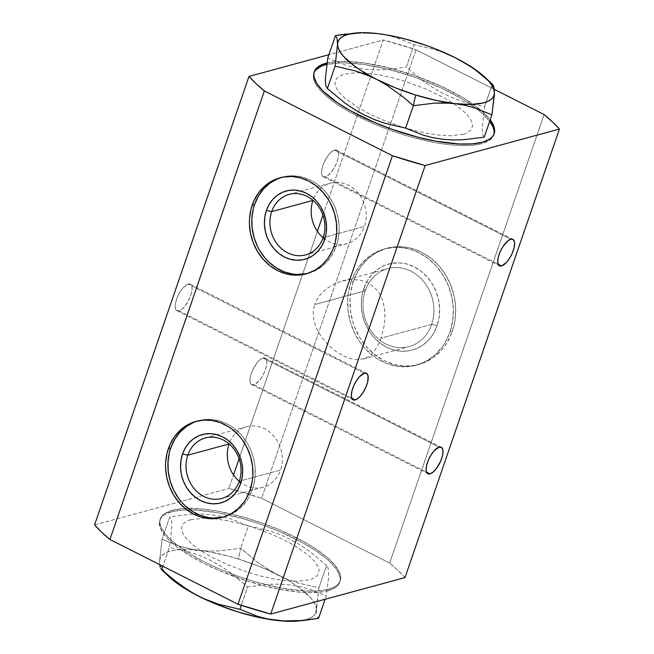 <?xml version="1.0" encoding="UTF-8"?>
<svg xmlns="http://www.w3.org/2000/svg" width="654" height="654" viewBox="0 0 654 654"><rect width="100%" height="100%" fill="white"/><g stroke="black" fill="none" stroke-linecap="round" stroke-linejoin="round"><path stroke-width="0.49" stroke-dasharray="3.27 2.45" d="M272.563 572.054L277.517 574.694A82.486 25.22 19 0 0 238.35 558.99L240.68 548.273L258.346 562.89L272.563 572.054M317.648 617.368L318.539 618.365L316.969 615.676L317.648 617.368M316.552 613.158L316.446 609.741L316.552 613.158M298.265 620.998A82.486 25.22 19 0 0 300.186 620.777A82.486 25.22 19 0 0 316.446 609.741A82.486 25.22 19 0 0 277.517 574.694L287.613 579.256L297.889 582.902L318.915 587.848L315.727 612.978L313.683 615.749L310.348 617.997L305.77 619.69L298.355 620.989M194.115 549.679L199.094 550.374A82.486 25.22 19 0 0 159.601 561.099L162.069 539.207L179.825 546.286L194.115 549.679M168.577 576.305L162.184 568.767L160.222 564.754L159.601 561.099L159.723 564.647L159.601 561.099A82.486 25.22 19 0 0 165.642 573.28A82.486 25.22 19 0 0 168.642 576.362M159.601 561.099L160.312 557.854L162.356 555.082L165.691 552.834L170.269 551.142L176 550.03L182.801 549.532L190.535 549.646L208.307 551.698L228.107 556.039L238.35 558.99L258.632 566.184L268.336 570.313L286.019 579.256L293.703 583.924L300.439 588.625L310.601 597.772L313.855 602.072L315.817 606.078L316.446 609.741L318.915 587.848L297.889 582.902L287.613 579.256L277.517 574.694L267.723 569.193L258.346 562.89L240.68 548.273L238.35 558.99A82.486 25.22 19 0 0 199.094 550.374L209.231 551.06L219.564 550.872L240.68 548.273L219.564 550.872L209.231 551.06L199.094 550.374L189.251 548.755L179.825 546.286L162.069 539.207L169.778 516.824L190.854 514.224L201.162 514.036L211.291 514.714L221.15 516.325L230.592 518.802L248.389 525.89L240.68 548.273L248.389 525.89L269.374 530.827L279.634 534.457L289.714 539.01L299.532 544.512L308.925 550.823L326.624 565.473L318.915 587.848L326.624 565.473L327.523 566.478L328.61 570.697L328.512 578.438L326.24 595.982L325.112 599.277L326.24 595.982L308.492 588.902L299.099 586.442L289.297 584.831L279.119 584.128L268.761 584.316L247.629 586.916L241.293 605.334L247.629 586.916L229.979 572.307L220.627 566.012L210.874 560.535L200.745 555.949L190.437 552.295L169.394 547.341L162.887 566.25L169.394 547.341L170.383 540.891L171.871 525.456L171.356 519.546L169.778 516.824L162.069 539.207L159.601 561.099M492.617 84.538L474.641 69.659L460.424 60.495M484.222 137.177L482.644 134.454L482.129 128.544L484.606 106.659L463.612 101.722L453.353 98.092L443.273 93.538L433.463 88.037L424.07 81.725L406.371 67.084L414.072 44.701L435.098 49.647L445.382 53.293L455.478 57.854L445.382 53.293L435.098 49.647L414.072 44.701L396.316 37.621L386.89 35.153L372.003 33.076L350.699 33.493M455.478 57.854L465.272 63.356L474.641 69.659L492.307 84.276L484.606 106.659L492.307 84.276L493.198 85.282M346.089 34.008L366.91 32.847L377.056 33.534L386.89 35.153L396.316 37.621L414.072 44.701L406.371 67.084L385.288 69.684L374.979 69.872L364.85 69.193L354.991 67.583L345.549 65.106L327.76 58.018M188.229 284.089A14.846 5.804 116.8 0 0 177.398 297.104A14.846 5.804 116.8 0 0 176.923 310.707A14.846 5.804 116.8 0 0 179.024 310.822L351.746 398.204L179.024 310.822L182.098 309.064L185.401 305.541L189.701 298.175L191.499 292.959L192.096 288.422L191.908 286.64L190.6 284.367L188.229 284.089L183.504 287.417L180.275 291.635L177.553 296.744L175.762 301.96L175.158 306.489L175.346 308.271L176.654 310.544L179.024 310.822A14.846 5.804 116.8 0 0 189.864 297.807A14.846 5.804 116.8 0 0 190.33 284.212A14.846 5.804 116.8 0 0 188.229 284.089L364.384 373.205L188.229 284.089M263.022 358.024A14.846 5.804 116.8 0 0 252.182 371.039A14.846 5.804 116.8 0 0 251.716 384.634A14.846 5.804 116.8 0 0 253.817 384.756L426.531 472.131L253.817 384.756A14.846 5.804 116.8 0 0 264.649 371.734A14.846 5.804 116.8 0 0 265.123 358.139A14.846 5.804 116.8 0 0 263.022 358.024L439.177 447.14L263.022 358.024L259.949 359.774L256.646 363.297L252.346 370.671L250.547 375.887L249.951 380.415L250.637 383.571L251.447 384.478L253.817 384.756L258.543 381.429L261.772 377.211L264.494 372.101L266.284 366.886L266.889 362.357L266.701 360.567L265.393 358.302L263.022 358.024M334.611 150.101A14.846 5.804 116.8 0 0 323.779 163.116A14.846 5.804 116.8 0 0 323.305 176.711A14.846 5.804 116.8 0 0 325.406 176.833L498.127 264.208L325.406 176.833A14.846 5.804 116.8 0 0 336.246 163.819A14.846 5.804 116.8 0 0 336.712 150.216A14.846 5.804 116.8 0 0 334.611 150.101L510.774 239.217L334.611 150.101L331.545 151.859L328.234 155.382L323.934 162.748L322.144 167.964L321.539 172.501L321.727 174.283L323.035 176.555L325.406 176.833L328.48 175.076L333.368 169.288L336.082 164.179L337.881 158.963L338.478 154.434L338.29 152.652L336.982 150.379L334.611 150.101M314.059 72.529A95.124 29.087 19 0 0 313.773 73.256A95.124 29.087 19 0 0 375.576 124.612A95.124 29.087 19 0 0 481.834 143.749L482.35 142.27L481.834 143.749L485.922 142.351L491.694 138.46L493.32 136.007L494.081 133.252M328.422 589.295A95.124 29.087 -161 0 1 222.164 570.157A95.124 29.087 -161 0 1 160.353 518.802A95.124 29.087 -161 0 1 172.166 510.251L171.65 511.73A95.124 29.087 19 0 0 159.846 520.29A95.124 29.087 19 0 0 221.649 571.645A95.124 29.087 19 0 0 327.916 590.783L328.422 589.295L318.04 590.954L305.05 591.02L281.792 588.175L255.828 582.019L238.113 576.321L220.864 569.618L204.751 562.138L190.379 554.191L173.294 542.052L165.519 534.261L161.007 527.067L160.026 523.78L159.919 520.748L160.68 517.993L162.306 515.54L164.783 513.423L172.166 510.251L182.548 508.591L202.854 509.082L218.788 511.371L244.751 517.527L262.475 523.225L279.716 529.928L303.276 541.34L316.552 549.409L327.286 557.494L335.061 565.285L339.581 572.479L340.562 575.765L340.669 578.798L339.908 581.553L338.281 584.006L335.804 586.123L328.422 589.295L327.916 590.783A95.124 29.087 19 0 0 339.72 582.224A95.124 29.087 19 0 0 277.917 530.868A95.124 29.087 19 0 0 171.65 511.73L172.166 510.251A95.124 29.087 -161 0 1 185.074 508.444A95.124 29.087 -161 0 1 288.414 533.803A95.124 29.087 -161 0 1 340.227 580.744A95.124 29.087 -161 0 1 328.422 589.295M350.969 282.013A60.258 52.32 74.8 0 1 384.666 248.904A60.258 52.32 74.8 0 1 438.932 269.252A60.258 52.32 74.8 0 1 449.952 332.093L452.323 331.447A60.258 52.32 -105.2 0 0 441.303 268.614A60.258 52.32 -105.2 0 0 387.037 248.258A60.258 52.32 -105.2 0 0 353.34 281.367L350.969 282.013L353.037 276.814L355.563 271.909L361.883 263.161L369.682 256.098L374.047 253.286L383.497 249.231L393.602 247.408L398.776 247.351L409.126 248.961L419.14 252.804L428.435 258.731L436.659 266.513L443.486 275.857L448.669 286.395L451.988 297.733L453.336 309.424L452.65 321.024L449.952 332.093L445.358 342.189L442.398 346.759L435.302 354.705L426.874 360.82L417.424 364.867L407.319 366.698L396.953 366.232L386.727 363.493L377.023 358.58L372.486 355.367L364.262 347.585L360.656 343.088L354.623 333.099L350.348 322.111L348.01 310.544L347.675 298.837L348.271 293.074L350.969 282.013L353.34 281.367A60.258 52.32 -105.2 0 0 364.36 344.208A60.258 52.32 -105.2 0 0 418.625 364.556A60.258 52.32 -105.2 0 0 452.323 331.447L449.952 332.093A60.258 52.32 74.8 0 1 416.255 365.202A60.258 52.32 74.8 0 1 361.989 344.846A60.258 52.32 74.8 0 1 350.969 282.013M365.243 290.801A40.417 35.095 74.8 0 1 410.974 271.214A40.417 35.095 74.8 0 1 431.64 324.392L437.117 325.594A44.627 38.749 -105.2 0 0 414.293 266.873A44.627 38.749 -105.2 0 0 363.804 288.504L365.243 290.801L314.639 304.543L316.16 300.93L320.648 294.267L326.583 288.7L333.45 284.376L340.996 281.334L348.884 279.724L352.89 279.503L360.706 280.321L367.924 282.871L374.113 287.081L378.936 292.649L382.304 299.221L384.577 308.41L384.944 318.245L384.053 326.272L381.037 338.134L431.64 324.392A40.417 35.095 -105.2 0 0 424.25 282.242A40.417 35.095 -105.2 0 0 387.855 268.59A40.417 35.095 -105.2 0 0 365.243 290.801A40.417 35.095 -105.2 0 0 372.641 332.951A40.417 35.095 -105.2 0 0 409.036 346.604A40.417 35.095 -105.2 0 0 431.64 324.392L381.037 338.134L378.208 345.001L373.009 352.907L368.905 356.495L364.204 358.76L355.956 359.618L349.645 358.392L342.949 355.686L336.254 351.639L329.894 346.481L324.237 340.505L318.506 332.265L315.931 327.008L313.699 319.7L313.152 312.13L314.639 304.543L365.243 290.801L363.804 288.504A44.627 38.749 -105.2 0 0 386.628 347.225A44.627 38.749 -105.2 0 0 437.117 325.594L431.64 324.392A40.417 35.095 74.8 0 1 385.917 343.988A40.417 35.095 74.8 0 1 365.243 290.801M277.468 178.853L285.585 176.408L289.804 175.893L294.079 175.844L302.63 177.177L310.903 180.349L314.836 182.597L318.588 185.245L325.373 191.679L328.357 195.391L333.344 203.647L335.298 208.103L338.044 217.471L339.156 227.126L339.083 231.949L337.677 241.359L336.36 245.855A49.778 43.221 -105.2 0 1 308.516 273.209A49.778 43.221 -105.2 0 1 307.331 273.511L317.288 269.587L324.261 264.535L327.343 261.428L332.567 254.202L336.36 245.855L333.99 246.493L336.36 245.855A49.778 43.221 -105.2 0 0 327.253 193.944A49.778 43.221 -105.2 0 0 282.43 177.128A49.778 43.221 -105.2 0 0 281.245 177.463M323.133 237.754A31.343 27.215 -105.2 0 0 346.898 243.68A31.343 27.215 -105.2 0 0 364.425 226.456L323.166 237.664L364.425 226.456A31.343 27.215 -105.2 0 0 358.694 193.772A31.343 27.215 -105.2 0 0 330.466 183.185A31.343 27.215 -105.2 0 0 312.964 200.32M193.609 422.419L201.718 419.974L205.945 419.459L210.212 419.41L218.763 420.743L227.036 423.915L230.968 426.163L234.721 428.811L241.514 435.245L247.155 442.962L249.476 447.213L251.43 451.669L254.177 461.029L254.946 465.852L255.215 475.515L253.809 484.925L252.493 489.421A49.778 43.221 -105.2 0 1 224.649 516.774A49.778 43.221 -105.2 0 1 223.464 517.077L233.429 513.153L240.394 508.101L246.256 501.536L248.7 497.759L252.493 489.421L250.122 490.059L252.493 489.421A49.778 43.221 -105.2 0 0 243.386 437.501A49.778 43.221 -105.2 0 0 198.563 420.694A49.778 43.221 -105.2 0 0 197.377 421.029M239.266 481.319A31.343 27.215 -105.2 0 0 263.031 487.246A31.343 27.215 -105.2 0 0 280.558 470.022L239.299 481.23L280.558 470.022A31.343 27.215 -105.2 0 0 274.827 437.338A31.343 27.215 -105.2 0 0 246.599 426.751A31.343 27.215 -105.2 0 0 229.096 443.878M416.018 49.753L261.575 498.274A176.523 53.971 19 0 0 228.843 488.464L233.511 474.902L228.843 488.464L261.575 498.274L416.018 49.753L494.277 89.353L416.018 49.753L383.277 39.951A176.523 53.971 -161 0 1 416.018 49.753M239.086 458.707L317.378 231.336L239.086 458.707M322.953 215.141L383.277 39.951L328.888 54.723L383.277 39.951L322.953 215.141M363.804 288.504L361.809 296.703L361.302 305.295L362.3 313.953L364.76 322.348L368.594 330.156L373.655 337.072L379.745 342.835L386.628 347.225L394.043 350.07L401.711 351.263L409.322 350.757L416.598 348.574L423.252 344.789L429.032 339.557L433.716 333.074L437.117 325.594L439.112 317.403L439.619 308.811L438.621 300.153L436.161 291.758L432.327 283.95L427.266 277.034L421.176 271.263L414.293 266.873L406.878 264.028L399.21 262.834L391.599 263.341L384.323 265.532L377.669 269.309L371.889 274.541L367.205 281.024L363.804 288.504M544.079 114.54L389.645 563.061L261.575 498.274L389.645 563.061L544.079 114.54M353.34 281.367L350.642 292.436L350.045 298.191L350.372 309.898L352.719 321.466L354.623 327.057L359.806 337.603L366.632 346.939L374.856 354.73L384.151 360.656L394.166 364.499L404.515 366.109L414.799 365.423L424.618 362.471L433.602 357.362L441.409 350.299L444.769 346.113L450.254 336.647L453.917 326.011L455.021 320.378L455.707 308.778L454.358 297.088L451.031 285.757L445.856 275.211L439.03 265.876L430.806 258.093L421.511 252.166L411.497 248.316L406.338 247.228L395.972 246.762L385.868 248.594L376.418 252.64L367.981 258.755L360.885 266.701L355.408 276.176L353.34 281.367M404.998 577.588A176.523 53.971 19 0 0 389.645 563.061L398.024 570.411L404.998 577.588M190.805 519.677L187.69 520.748L183.3 523.707L181.485 527.672L182.311 532.487L185.752 537.964L191.671 543.891L199.838 550.047L209.95 556.194L227.886 564.876L247.752 572.266L261.224 576.141L274.279 579.011L286.411 580.752L297.153 581.308L309.783 579.869L315.4 577.449L318.523 573.975L319.021 569.56L318.277 567.059L314.836 561.582L308.917 555.655L295.91 546.409L284.972 540.359L272.702 534.67L252.836 527.279L239.364 523.404L226.309 520.535L214.177 518.794L203.435 518.238L190.805 519.677M94.568 524.933L228.843 488.464L94.568 524.933M171.65 511.73L164.268 514.902L161.8 517.028L160.173 519.472L159.404 522.227L160.492 528.546L165.012 535.74L168.503 539.583L177.806 547.561L189.873 555.679L204.236 563.625L220.357 571.097L246.444 580.801L264.142 585.894L281.285 589.655L297.218 591.944L311.329 592.671L323.068 591.805L327.916 590.783L335.298 587.611L337.766 585.494L339.393 583.041L340.154 580.286L340.047 577.253L337.235 570.46L331.055 562.931L326.779 558.982L316.046 550.897L302.761 542.82L279.209 531.416L261.96 524.704L244.244 519.014L218.281 512.859L195.031 510.006L182.041 510.079L171.65 511.73M489.691 121.292L480.706 111.948L463.621 99.809L441.376 88.045L415.887 77.679L389.351 69.594L364.049 64.493L342.165 62.817L326.779 64.394A95.124 29.087 19 0 1 335.567 63.078A95.124 29.087 19 0 1 476.308 108.4A95.124 29.087 19 0 1 489.691 121.292M315.719 69.994L314.092 72.447L313.331 75.202L313.438 78.235L314.419 81.521L318.939 88.715L326.714 96.506L337.448 104.591L350.724 112.66L374.284 124.072L391.525 130.775L409.249 136.473L435.212 142.629L451.146 144.918L465.256 145.638L471.452 145.409L481.834 143.749A95.124 29.087 19 0 0 493.647 135.198A95.124 29.087 19 0 0 493.868 134.438M463.196 134.323L450.565 135.762L439.823 135.206L427.691 133.465L414.636 130.596L401.164 126.721L381.298 119.33L369.028 113.641L358.09 107.591L345.083 98.345L339.164 92.418L335.723 86.941L334.979 84.44L335.477 80.025L338.6 76.551L344.217 74.131L356.847 72.692L367.589 73.248L379.721 74.989L392.776 77.859L406.248 81.734L426.114 89.124L444.05 97.806L454.162 103.953L462.329 110.109L468.248 116.036L471.689 121.513L472.515 126.328L470.7 130.293L466.31 133.252L463.196 134.323M326.984 62.98A95.124 29.087 -161 0 1 335.788 61.615A95.124 29.087 -161 0 1 480.551 109.897A95.124 29.087 -161 0 1 490.206 119.813L481.213 110.469L464.127 98.321L441.883 86.557L416.394 76.191L389.858 68.106L364.556 63.005L342.671 61.329L336.475 61.566L326.984 62.98M176.923 310.707L353.086 399.823M251.716 384.634L427.871 473.749M323.305 176.711L499.468 265.835M313.773 73.256L314.28 71.776M160.353 518.802L159.846 520.29M384.666 248.904L387.037 248.258M342.222 280.983L387.855 268.59M282.43 177.128L280.059 177.765M330.466 183.185L289.207 194.385M198.563 420.694L196.192 421.331M246.599 426.751L205.34 437.951M263.031 487.246L221.763 498.454M224.649 516.774L222.286 517.412M346.898 243.68L305.631 254.888M308.516 273.209L306.146 273.854M363.403 358.997L409.036 346.604M416.255 365.202L418.625 364.556M340.227 580.744L339.72 582.224M493.647 135.198L494.154 133.71M336.712 150.216L512.867 239.331M265.123 358.139L441.278 447.254M190.33 284.212L366.485 373.328"/><path stroke-width="0.98" d="M282.005 620.924L276.944 620.466A82.486 25.22 19 0 0 298.265 620.998L303.301 620.507L282.005 620.924M298.355 620.989L285.504 621.186L267.118 618.856L257.709 616.387L239.928 609.299L218.927 604.361L203.558 598.549L193.584 593.505L179.384 584.357L161.383 569.462L168.642 576.362A82.486 25.22 19 0 0 198.522 596.146A82.486 25.22 19 0 0 276.944 620.466L287.106 621.153L297.447 620.965L318.539 618.365L325.112 599.277L318.539 618.365L303.301 620.507M160.124 567.034L159.707 564.516L160.124 567.034M161.693 569.724L162.887 566.25L161.693 569.724L160.802 568.718L170.383 577.343L188.744 590.66L198.522 596.146L182.335 586.908L168.577 576.305M276.944 620.466L258.003 617.237L237.696 611.842L217.406 604.648L198.522 596.146L208.634 600.715L218.927 604.361L239.928 609.299L257.709 616.387L267.118 618.856L276.944 620.466M241.293 605.334L239.928 609.299L241.293 605.334M449.854 103.169L454.906 103.626A82.486 25.22 -161 0 1 415.65 95.01L413.32 105.727L434.411 103.128L449.854 103.169M460.424 60.495L455.478 57.854A82.486 25.22 -161 0 1 485.358 77.638A82.486 25.22 -161 0 1 494.399 92.901L493.876 86.966L492.307 84.276M494.342 94.953L494.399 92.901A82.486 25.22 -161 0 1 454.906 103.626L464.732 105.237L474.15 107.706L491.931 114.793L494.342 94.953M371.456 76.902L376.483 79.306A82.486 25.22 -161 0 1 337.554 44.259L335.085 66.152L356.087 71.09L371.456 76.902M355.735 33.002L335.461 35.635L337.031 38.324L337.554 44.259A82.486 25.22 -161 0 1 355.735 33.002A82.486 25.22 -161 0 1 377.056 33.534A82.486 25.22 -161 0 1 455.478 57.854L436.594 49.352L426.539 45.559L406.069 39.207L386.269 34.858L377.056 33.534L360.755 32.7L348.23 34.31L343.652 36.003L340.317 38.251L338.273 41.022L337.554 44.259L338.183 47.922L340.145 51.928L343.399 56.228L353.561 65.375L360.297 70.076L376.483 79.306L395.368 87.816L415.65 95.01L435.965 100.405L454.906 103.626L471.199 104.468L483.731 102.858L488.309 101.166L491.644 98.918L493.688 96.146L494.399 92.901L493.778 89.246L491.816 85.233L488.554 80.941L478.393 71.793L471.665 67.092L455.486 57.863M404.63 98.108L413.32 105.727L415.65 95.01A82.486 25.22 -161 0 1 376.483 79.306L386.261 84.791L404.63 98.108L386.261 84.791L376.483 79.306L366.371 74.736L356.087 71.09L335.085 66.152L327.376 88.527L345.034 103.144L354.378 109.431L364.139 114.916L374.268 119.502L384.577 123.156L405.611 128.11L413.32 105.727L404.63 98.108M413.32 105.727L405.611 128.11L423.359 135.19L432.752 137.651L442.562 139.261L452.74 139.964L463.089 139.776L484.222 137.177L491.931 114.793L474.15 107.706L464.732 105.237L454.906 103.626L444.753 102.94L434.411 103.128L413.32 105.727M493.198 85.282L494.293 89.484L494.399 92.901L491.931 114.793L484.222 137.177M327.76 58.018L325.283 79.902L325.798 85.813L327.376 88.527L335.085 66.152L337.554 44.259L337.031 38.324L335.461 35.635L327.76 58.018L335.461 35.635L346.089 34.008M355.187 399.937A14.846 5.804 -63.2 0 1 353.086 399.823A14.846 5.804 -63.2 0 1 353.552 386.228A14.846 5.804 -63.2 0 1 364.384 373.205L366.755 373.483L368.071 375.756L367.654 382.075L365.864 387.291L363.142 392.392L359.913 396.618L356.659 399.308L353.888 400.06L352.817 399.659L352.007 398.76L351.321 395.605L351.917 391.076L353.708 385.86L356.43 380.751L359.659 376.532L364.384 373.205A14.846 5.804 -63.2 0 1 366.485 373.328A14.846 5.804 -63.2 0 1 366.019 386.923A14.846 5.804 -63.2 0 1 355.187 399.937L351.746 398.204L355.187 399.937M429.972 473.872A14.846 5.804 -63.2 0 1 427.871 473.749A14.846 5.804 -63.2 0 1 428.345 460.154A14.846 5.804 -63.2 0 1 439.177 447.14L441.548 447.418L442.856 449.69L443.044 451.473L442.447 456.001L440.649 461.217L436.349 468.591L433.046 472.114L429.972 473.872L427.602 473.594L426.294 471.321L426.106 469.531L426.702 465.002L428.501 459.787L431.223 454.685L434.452 450.459L439.177 447.14A14.846 5.804 -63.2 0 1 441.278 447.254A14.846 5.804 -63.2 0 1 440.804 460.849A14.846 5.804 -63.2 0 1 429.972 473.872L426.531 472.131L429.972 473.872M501.569 265.949A14.846 5.804 -63.2 0 1 499.468 265.835A14.846 5.804 -63.2 0 1 499.934 252.231A14.846 5.804 -63.2 0 1 510.774 239.217A14.846 5.804 -63.2 0 1 512.867 239.331A14.846 5.804 -63.2 0 1 512.401 252.934A14.846 5.804 -63.2 0 1 501.569 265.949L498.127 264.208L501.569 265.949L500.269 266.072L498.389 264.772L497.702 261.616L498.299 257.087L500.089 251.872L502.812 246.762L507.7 240.974L510.774 239.217L513.137 239.495L514.453 241.767L514.633 243.55L514.036 248.079L512.245 253.294L509.523 258.404L506.294 262.622L501.569 265.949M315.719 69.994L321.49 66.103L325.578 64.705A95.124 29.087 19 0 1 326.779 64.394L325.578 64.705L326.084 63.217L318.702 66.389L316.234 68.507L314.607 70.959L313.846 73.714L313.953 76.747L316.765 83.54L322.945 91.07L337.954 103.103L351.239 111.18L374.791 122.584L392.04 129.296L418.576 137.381L435.719 141.141L458.969 143.994L471.959 143.921L482.35 142.27L489.732 139.098L492.2 136.972L493.827 134.528L494.596 131.773L494.481 128.732L493.508 125.454L490.206 119.813A95.124 29.087 -161 0 1 494.154 133.71A95.124 29.087 -161 0 1 482.35 142.27A95.124 29.087 -161 0 1 376.083 123.132A95.124 29.087 -161 0 1 314.28 71.776A95.124 29.087 -161 0 1 326.084 63.217L325.578 64.705A95.124 29.087 19 0 0 314.059 72.529M281.245 177.463A49.778 43.221 -105.2 0 0 254.586 204.481L252.215 205.127A49.778 43.221 74.8 0 1 280.059 177.765A49.778 43.221 74.8 0 1 324.883 194.581A49.778 43.221 74.8 0 1 333.99 246.493A49.778 43.221 74.8 0 1 306.146 273.854A49.778 43.221 74.8 0 1 261.322 257.038A49.778 43.221 74.8 0 1 252.215 205.127L254.586 204.481L253.27 208.969L251.864 218.379L252.142 228.05L254.079 237.606L257.602 246.689L259.924 250.94L265.565 258.657L268.835 262.05L276.111 267.739L284.122 271.794L292.575 274.059L296.867 274.484L307.331 273.511A49.778 43.221 -105.2 0 1 263.268 255.845A49.778 43.221 -105.2 0 1 254.586 204.481L258.379 196.135L263.603 188.908L270.045 183.071L277.468 178.853M323.166 237.664A31.343 27.215 -105.2 0 0 307.135 196.421A31.343 27.215 -105.2 0 0 271.672 211.61L266.391 210.457A35.406 30.746 74.8 0 1 306.448 193.29A35.406 30.746 74.8 0 1 324.556 239.879L323.166 237.664A31.343 27.215 74.8 0 1 305.631 254.888A31.343 27.215 74.8 0 1 277.41 244.302A31.343 27.215 74.8 0 1 271.672 211.61A31.343 27.215 74.8 0 1 289.207 194.385A31.343 27.215 74.8 0 1 317.427 204.98A31.343 27.215 74.8 0 1 323.166 237.664L324.556 239.879A35.406 30.746 74.8 0 1 284.498 257.038A35.406 30.746 74.8 0 1 266.391 210.457L271.672 211.61L312.931 200.41L271.672 211.61A31.343 27.215 -105.2 0 0 287.703 252.853A31.343 27.215 -105.2 0 0 323.166 237.664M312.964 200.32A31.343 27.215 -105.2 0 0 312.931 200.41A31.343 27.215 -105.2 0 0 323.133 237.754M197.377 421.029A49.778 43.221 -105.2 0 0 170.719 448.047L168.348 448.693A49.778 43.221 74.8 0 1 196.192 421.331A49.778 43.221 74.8 0 1 241.015 438.147A49.778 43.221 74.8 0 1 250.122 490.059A49.778 43.221 74.8 0 1 222.286 517.412A49.778 43.221 74.8 0 1 177.455 500.604A49.778 43.221 74.8 0 1 168.348 448.693L170.719 448.047L169.402 452.535L167.996 461.945L168.274 471.616L170.212 481.172L173.735 490.255L178.722 498.503L181.706 502.215L184.968 505.616L192.243 511.305L200.255 515.36L208.708 517.625L213 518.05L223.464 517.077A49.778 43.221 -105.2 0 1 179.4 499.411A49.778 43.221 -105.2 0 1 170.719 448.047L174.512 439.701L179.736 432.474L186.186 426.637L193.609 422.419M239.299 481.23A31.343 27.215 -105.2 0 0 223.267 439.987A31.343 27.215 -105.2 0 0 187.804 455.176L182.523 454.015A35.406 30.746 74.8 0 1 222.581 436.856A35.406 30.746 74.8 0 1 240.688 483.445L239.299 481.23A31.343 27.215 74.8 0 1 221.763 498.454A31.343 27.215 74.8 0 1 193.543 487.868A31.343 27.215 74.8 0 1 187.804 455.176A31.343 27.215 74.8 0 1 205.34 437.951A31.343 27.215 74.8 0 1 233.568 448.538A31.343 27.215 74.8 0 1 239.299 481.23L240.688 483.445A35.406 30.746 74.8 0 1 200.631 500.604A35.406 30.746 74.8 0 1 182.523 454.015L187.804 455.176L229.072 443.976L187.804 455.176A31.343 27.215 -105.2 0 0 203.835 496.419A31.343 27.215 -105.2 0 0 239.299 481.23M229.096 443.878A31.343 27.215 -105.2 0 0 229.072 443.976A31.343 27.215 -105.2 0 0 239.266 481.319M249.002 76.412L94.568 524.933A176.523 53.971 19 0 0 109.921 539.46L264.355 90.939A176.523 53.971 -161 0 1 249.002 76.412L255.976 83.589L264.355 90.939L109.921 539.46L237.982 604.247L392.425 155.726L264.355 90.939L392.425 155.726L237.982 604.247L109.921 539.46L101.534 532.103L94.568 524.933L249.002 76.412L328.888 54.723L249.002 76.412M240.688 483.445L237.991 489.38L234.279 494.522L229.693 498.675L224.412 501.675L218.64 503.408L212.599 503.809L206.517 502.869L200.631 500.604L195.17 497.122L190.339 492.552L186.325 487.058L183.284 480.87L181.33 474.207L180.537 467.34L180.937 460.522L182.523 454.015L185.221 448.08L188.941 442.938L193.519 438.785L198.8 435.785L204.571 434.052L210.621 433.651L216.695 434.599L222.581 436.856L228.042 440.338L232.873 444.916L236.887 450.402L239.936 456.598L241.89 463.253L242.675 470.128L242.274 476.946L240.688 483.445M324.556 239.879L321.858 245.814L318.138 250.956L313.56 255.109L308.279 258.109L302.508 259.842L296.466 260.243L290.384 259.303L284.498 257.038L279.037 253.556L274.206 248.986L270.192 243.492L267.143 237.304L265.197 230.641L264.404 223.774L264.805 216.956L266.391 210.457L269.088 204.514L272.8 199.372L277.386 195.227L282.667 192.227L288.439 190.486L294.48 190.085L300.562 191.033L306.448 193.29L311.909 196.772L316.74 201.35L320.754 206.836L323.795 213.032L325.749 219.695L326.542 226.562L326.142 233.38L324.556 239.879M333.99 246.493L332.281 250.793L327.752 258.616L321.891 265.181L314.926 270.233L307.118 273.576L302.99 274.566L294.496 275.13L285.945 273.797L277.672 270.625L269.988 265.728L263.202 259.295L257.553 251.577L253.278 242.871L250.531 233.511L249.419 223.848L249.493 219.025L250.899 209.615L253.924 200.835L258.453 193.004L264.314 186.439L271.287 181.387L275.105 179.49L283.215 177.054L291.709 176.49L300.26 177.823L308.533 180.995L316.217 185.891L323.011 192.325L328.651 200.042L330.973 204.293L334.496 213.368L336.442 222.924L336.712 232.595L335.306 242.005L333.99 246.493M250.122 490.059L246.329 498.405L243.885 502.182L238.023 508.747L231.058 513.799L223.251 517.142L219.123 518.131L210.629 518.696L202.078 517.363L193.805 514.191L186.128 509.294L179.335 502.861L173.686 495.143L169.411 486.437L166.664 477.077L165.552 467.414L165.625 462.591L167.032 453.181L170.056 444.393L174.585 436.57L180.447 430.005L187.42 424.953L195.227 421.609L203.574 420.097L212.133 420.481L220.586 422.746L228.598 426.8L232.35 429.457L239.143 435.891L242.119 439.602L247.106 447.859L250.637 456.933L252.575 466.49L252.845 476.161L252.354 480.919L250.122 490.059M233.511 474.902L239.086 458.707L233.511 474.902M317.378 231.336L322.953 215.141L317.378 231.336M494.277 89.353L544.079 114.54A176.523 53.971 -161 0 1 559.432 129.067L404.998 577.588L270.723 614.049L237.982 604.247A176.523 53.971 19 0 0 270.723 614.049L425.157 165.536A176.523 53.971 -161 0 1 392.425 155.726L425.157 165.536L559.432 129.067L552.466 121.897L544.079 114.54L494.277 89.353M494.081 133.252L493.974 130.22L492.993 126.933L489.691 121.292A95.124 29.087 19 0 1 493.868 134.438M326.084 63.217A95.124 29.087 -161 0 1 326.984 62.98L326.084 63.217M559.432 129.067L425.157 165.536L270.723 614.049L404.998 577.588L559.432 129.067M492.617 84.538L485.358 77.638"/></g></svg>
